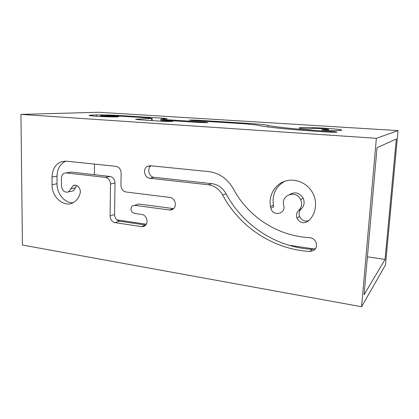 <?xml version="1.0" encoding="UTF-8"?>
<svg xmlns="http://www.w3.org/2000/svg" width="419" height="419" viewBox="0 0 419 419"><rect width="100%" height="100%" fill="white"/><g stroke="black" fill="none" stroke-linecap="round" stroke-linejoin="round"><path stroke-width="0.63" d="M361.581 306.734L22.422 245.031L20.95 114.387L98.701 112.266L398.05 130.602L385.47 265.007L361.581 306.734L376.362 138.307L398.05 130.602M396.311 139.014L385.071 259.434L364.069 294.709L377.032 147.677L396.311 139.014M94.5 164.112L94.401 174.697M116.807 219.844L146.294 224.196M288.932 245.246L315.266 249.132M367.411 256.831L385.071 259.434M20.95 114.387L376.362 138.307M311.689 128.649L312.087 128.492C315.062 128.078 331.974 129.214 328.213 129.586L322.227 129.707C320.037 129.9 327.202 130.571 332.068 130.623L340.406 130.456C349.645 129.487 307.326 126.669 300.072 127.706L299.066 128.073C299.082 128.439 309.578 129.031 311.385 128.769L311.684 128.701M249.651 123.474C258.932 124.066 265.07 124.689 268.071 125.344C274.791 127.067 299.585 129.591 331.146 131.461C335.818 131.776 337.662 132.043 336.682 132.268L329.287 132.142C292.053 129.921 263.572 126.947 256.459 124.977L245.576 123.856L192.279 120.489L189.351 120.049L197.092 120.18L249.651 123.474L249.619 124.144M204.75 122.709L204.771 122.149L207.939 122.647L199.821 122.51L166.395 120.363L160.817 120.279L172.79 121.526L164.258 121.4L138.254 119.703L135.646 119.268L151.647 118.441L151.594 120.572M109.448 116.838L109.453 116.262C105.646 116.299 99.094 115.89 100.644 115.712L113.004 115.681L149.593 117.996L151.647 118.441M109.453 116.262C113.303 116.22 119.923 116.639 118.336 116.822L116.55 116.901C105.127 117.037 85.198 115.785 89.928 115.256L92.447 115.084L92.437 115.979M96.585 116.304L96.6 114.937L92.447 115.084M96.6 114.937C102.906 114.801 110.317 114.974 118.823 115.461L118.818 116.047M164.463 118.891L164.478 118.331L118.823 115.461M164.478 118.331L167.144 118.734L160.917 119.101L163.64 119.52L163.62 120.243M204.771 122.149L163.64 119.52M289.665 194.442C295.096 191.499 299.601 192.761 303.173 198.224C304.885 202.372 304.231 205.949 301.214 208.971L298.674 210.5C296.558 212.58 295.982 215.094 296.961 218.042C299.758 222.908 303.461 223.976 308.065 221.242C316.308 214.387 318.052 200.89 311.757 191.352C305.797 181.94 293.541 177.766 283.873 181.563C274.167 185.292 268.485 196.155 270.496 206.593L270.868 208.227C272.769 216.864 286.282 213.957 283.736 205.341C280.5 195.05 296.228 189.519 300.653 199.606C302.387 203.812 301.732 207.442 298.674 210.5M308.756 220.619C304.613 221.798 301.533 220.394 299.512 216.414C298.553 213.507 299.119 211.024 301.214 208.971M270.868 208.227L273.738 206.761L273.377 205.148C271.926 194.432 275.76 186.45 284.878 181.202M72.958 202.759C64.741 203.194 56.822 193.667 57.01 183.763L57 176.179C57.272 168.71 60.242 163.693 65.909 161.137M71.309 191.268L73.409 190.807L76.766 185.612M66.066 172.89L71.125 172.068L110.008 176.462C113.099 177.174 114.769 179.358 115.026 183.019L114.549 214.575L110.077 215.958L110.516 184.025L115.026 183.019M145.692 225.061L119.546 221.185C116.466 220.373 114.801 218.168 114.549 214.575M136.411 204.734L138.783 204.022L173.44 208.61L169.491 209.987L134.504 205.305L138.783 204.022M208.201 184.748L149.845 178.274C144.738 177.981 142.533 169.396 146.854 166.6L150.159 165.704L208.746 171.617C219.305 173.005 227.512 178.766 233.373 188.901C248.027 216.476 277.242 236.028 309.573 237.667C312.511 237.955 314.659 239.448 316.015 242.151C317.445 247.739 315.376 250.845 309.803 251.479C272.586 249.195 239.375 226.559 222.678 195.024C219.257 189.058 214.428 185.633 208.201 184.748L211.784 183.648L154.014 177.305C148.965 177.022 146.781 168.579 151.044 165.793M211.784 183.648C217.948 184.517 222.719 187.895 226.098 193.777L222.678 195.024M315.601 248.666L312.181 249.373C275.419 247.184 242.591 224.888 226.098 193.777M145.681 225.071L141.512 226.611C143.267 226.826 144.717 226.244 145.859 224.856C148.703 221.541 146.084 214.842 141.79 214.455L134.337 213.407C130.875 211.862 130.094 209.437 131.985 206.138L134.504 205.305M141.512 226.611L115.12 222.651C112.014 221.824 110.333 219.598 110.077 215.958M110.008 176.462L105.452 177.384C108.563 178.106 110.249 180.322 110.516 184.025M105.452 177.384L66.244 172.906L71.125 172.068M75.64 187.764L70.821 188.791L68.569 191.865C64.626 192.913 62.258 190.928 61.462 185.91L61.462 178.18C61.546 175.76 62.483 174.1 64.269 173.199L66.244 172.906M70.821 188.791L73.147 185.659C76.724 183.491 81.537 188.822 80.097 193.395C78.976 197.344 76.934 200.282 73.954 202.204C64.877 208.426 51.642 197.658 52.04 184.727L57.01 183.763M57 176.179L52.019 177.054L52.04 184.727M52.019 177.054C52.291 169.444 55.308 164.363 61.08 161.802L66.26 161.163L115.984 166.348C119.158 167.055 120.876 169.286 121.138 173.042L120.934 185.266C121.185 188.99 122.903 191.237 126.093 192.002L169.873 197.433C174.163 197.768 176.944 204.079 174.383 207.683C173.173 209.421 171.539 210.191 169.491 209.987M162.661 121.295L162.682 120.583M169.894 121.049L169.878 121.604M136.243 119.53L136.248 119.216M197.092 120.18L197.071 120.792M267.977 126.936L268.071 125.344M331.083 132.236L331.146 131.461M324.772 130.251L324.814 129.654M154.014 177.305L149.845 178.274M312.181 249.373L309.803 251.479M115.12 222.651L119.546 221.185M160.886 120.269L160.917 119.253M160.791 121.17L160.812 120.394M89.928 115.644L89.928 115.256M152.113 120.604L152.165 118.399M100.639 116.529L100.644 115.843M300.03 128.287L300.072 127.706M328.145 130.487L328.213 129.586M273.377 205.148L270.496 206.593M299.512 216.414L296.961 218.042M303.173 198.224L300.653 199.606M151.008 165.788L146.854 166.6M65.804 161.126L61.08 161.802M75.279 185.219L73.147 185.659M73.409 190.807L68.569 191.865"/></g></svg>
